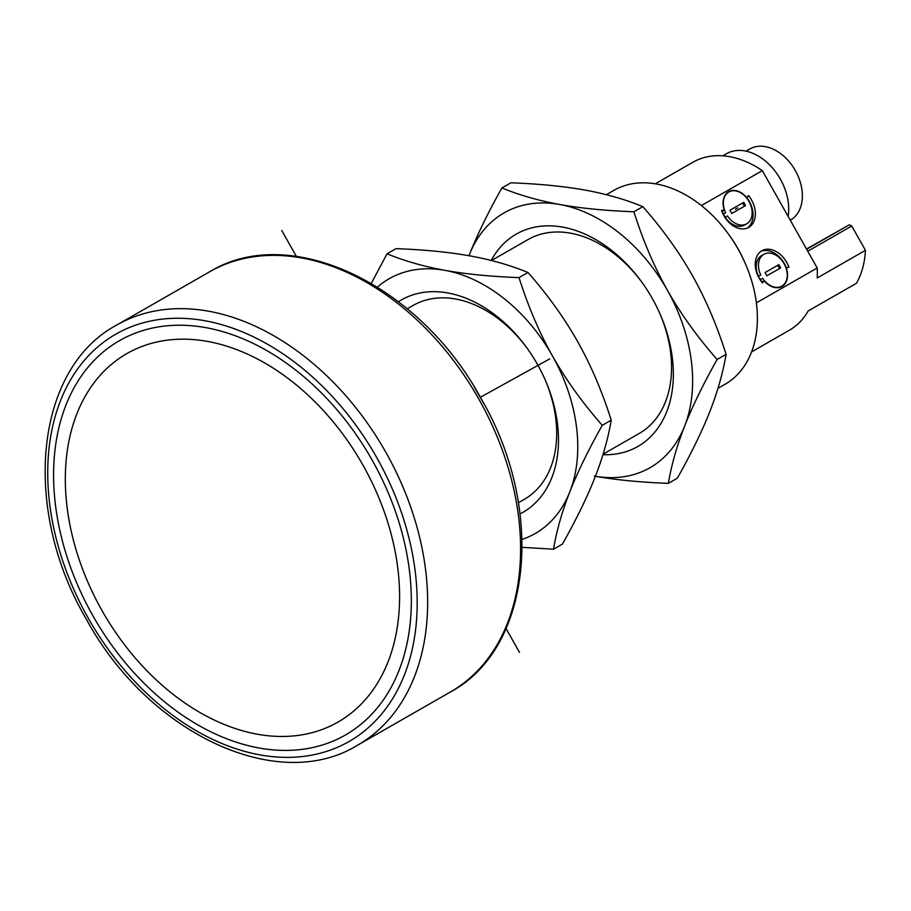 <?xml version="1.0" encoding="UTF-8"?>
<svg xmlns="http://www.w3.org/2000/svg" width="911" height="911" viewBox="0 0 911 911"><rect width="100%" height="100%" fill="white"/><g stroke="black" fill="none" stroke-linecap="round" stroke-linejoin="round"><path stroke-width="1.37" d="M728.891 234.708L729.836 236.017A100.586 70.751 60.2 0 1 744.241 261.15L744.902 262.619A111.757 78.608 -119.8 0 0 728.891 234.708A111.757 78.608 -119.8 0 0 614.549 189.989A111.757 78.608 -119.8 0 0 613.832 190.388L606.327 194.692M717.97 388.337L724.985 384.317A111.757 78.608 -119.8 0 0 744.902 262.619M756.381 302.862L817.201 267.993A96.862 68.131 60.2 0 1 817.201 277.98L865.45 250.331A96.862 68.131 60.2 0 1 856.454 283.275L808.205 310.924A96.862 68.131 60.2 0 1 789.245 330.294L751.598 351.885M655.26 183.817L692.918 162.238A96.862 68.131 60.2 0 1 762.336 170.63L701.379 205.567M806.508 249.01L849.28 224.823L851.751 226.008L865.45 250.331M851.751 226.008L807.75 251.231M849.28 224.823L806.645 249.261M817.201 267.993L762.336 170.63M721.603 210.498A22.354 15.886 61 0 0 748.58 227.465A22.354 15.886 61 0 0 748.478 195.535L746.69 197.596A18.63 13.244 61 0 0 728.732 191.617A18.63 13.244 61 0 0 724.291 210.065L721.603 210.498M788.892 267.265A22.354 15.886 61 0 0 762.04 250.662A22.354 15.886 61 0 0 762.393 282.888L764.135 280.782A18.63 13.244 61 0 0 781.889 286.521A18.63 13.244 61 0 0 786.227 267.754L788.892 267.265M747.396 228.035A22.354 15.886 61 0 0 746.758 197.516M724.291 210.065L721.899 211.352M724.928 217.399L727.468 215.953A18.254 12.97 61 0 0 746.599 223.878A18.254 12.97 61 0 0 749.104 201.627A18.254 12.97 61 0 0 728.914 191.936A18.63 13.244 61 0 0 727.627 192.323M725.179 217.262L723.345 213.971A18.254 12.97 -119 0 1 722.241 211.204M726.614 193.212A18.254 12.97 -119 0 1 726.625 193.212L728.914 191.936A18.254 12.97 61 0 0 725.646 212.707L723.345 213.971M746.599 223.878L744.298 225.142A18.254 12.97 -119 0 1 725.202 217.251M723.345 214.017L725.646 212.707M731.772 213.481L745.562 205.579L743.729 202.333L729.95 210.236L731.772 213.481L745.562 205.579M742.59 202.982L744.412 206.216M760.936 251.368A22.354 15.886 -119 0 1 786.307 267.743M761.778 282.137L764.135 280.782M764.022 254.249L761.733 255.524A18.254 12.97 61 0 0 758.464 276.284L760.753 275.02A18.254 12.97 -119 0 1 764.022 254.249A18.254 12.97 -119 0 1 784.223 263.939A18.254 12.97 -119 0 1 781.706 286.191A18.63 13.244 -119 0 1 780.693 287.067M760.047 279.711L760.286 279.575A18.254 12.97 61 0 0 762.086 281.92M779.406 287.466A18.254 12.97 61 0 0 779.417 287.466L781.706 286.191A18.254 12.97 -119 0 1 762.587 278.265L760.286 279.575L758.214 276.466M760.753 275.02L758.453 276.329M765.058 272.548L778.848 264.645L780.67 267.891L766.891 275.794L765.058 272.548M766.88 275.782L780.67 267.891M779.531 268.529L777.709 265.295M788.14 216.431A48.431 34.06 -119.8 0 0 783.312 185.013A48.431 34.06 -119.8 0 0 776.377 172.908A48.431 34.06 -119.8 0 0 726.819 153.538A48.431 34.06 -119.8 0 0 726.511 153.708A48.431 34.06 -119.8 0 0 726.215 153.891M783.312 185.013L782.868 184.033A40.984 28.822 -119.8 0 0 777.003 173.785L776.377 172.908M749.48 149.131A40.984 28.822 60.2 0 1 749.742 148.983A40.984 28.822 60.2 0 1 750.004 148.835A40.984 28.822 60.2 0 1 795.235 170.391A40.984 28.822 60.2 0 1 790.497 220.086A40.984 28.822 60.2 0 1 790.281 220.211L790.497 220.086M595.407 476.271A146.83 103.273 -119.8 0 0 649.133 468.208A146.83 103.273 -119.8 0 0 684.651 426.052A146.83 103.273 -119.8 0 0 667.41 290.267A146.83 103.273 -119.8 0 0 559.821 204.497C538.788 200.682 519.486 195.17 501.915 187.951L510.889 182.804C539.255 183.874 563.943 186.299 584.964 190.08C605.986 193.895 625.288 199.418 642.87 206.638C662.741 229.287 679.31 252.358 692.565 275.851C705.82 299.412 716.991 325.58 726.09 354.333C722.97 372.838 717.549 391.935 709.806 411.635C702.005 431.404 691.187 453.598 677.34 478.207L668.367 483.354C671.487 464.861 676.919 445.752 684.651 426.052C692.451 406.283 703.269 384.1 717.116 359.481L726.09 354.333M501.915 187.951C488.045 212.616 477.227 234.799 469.45 254.522L468.983 255.729A146.83 103.273 -119.8 0 1 469.45 254.522A146.83 103.273 -119.8 0 1 504.979 212.377A146.83 103.273 -119.8 0 1 559.821 204.497C580.831 208.277 605.53 210.703 633.885 211.773L642.87 206.638M594.291 476.077C615.358 479.869 640.057 482.295 668.367 483.354M491.234 260.466A122.359 86.067 60.2 0 1 516.992 233.694A122.359 86.067 60.2 0 1 642.187 282.649A122.359 86.067 60.2 0 1 659.701 313.213A122.359 86.067 60.2 0 1 637.119 446.88A122.359 86.067 60.2 0 1 602.945 454.703M717.116 359.481C697.245 336.831 680.676 313.76 667.41 290.267C654.166 266.695 642.995 240.538 633.885 211.773M491.462 260.535L528.004 239.582A111.757 78.608 60.2 0 1 528.722 239.183A111.757 78.608 60.2 0 1 642.642 283.287M659.382 312.496A111.757 78.608 60.2 0 1 639.169 433.499A111.757 78.608 60.2 0 1 638.452 433.909M522.094 539.403A146.83 103.273 -119.8 0 0 534.267 534.051A146.83 103.273 -119.8 0 0 569.785 491.894A146.83 103.273 -119.8 0 0 552.556 356.11A146.83 103.273 -119.8 0 0 444.955 270.339C423.922 266.524 404.632 261.013 387.05 253.793L396.023 248.646C424.389 249.716 449.077 252.142 470.099 255.923C491.12 259.737 510.422 265.26 528.004 272.48C547.875 295.13 564.444 318.201 577.699 341.693C590.954 365.254 602.125 391.423 611.224 420.176C608.104 438.681 602.683 457.777 594.94 477.478C587.139 497.247 576.321 519.441 562.474 544.049L553.501 549.196C556.621 530.703 562.053 511.595 569.785 491.894C577.585 472.126 588.404 449.943 602.251 425.323L611.224 420.176M387.05 253.793L371.301 283.355M522.208 547.329L553.501 549.196M602.251 425.323C582.38 402.673 565.811 379.602 552.556 356.11C539.301 332.538 528.129 306.381 519.019 277.616C490.665 276.545 465.965 274.12 444.955 270.339A146.83 103.273 -119.8 0 0 390.113 278.219A146.83 103.273 -119.8 0 0 377.461 287.09M398.46 301.735A122.359 86.067 60.2 0 1 402.127 299.537A122.359 86.067 60.2 0 1 527.321 348.492A122.359 86.067 60.2 0 1 544.835 379.056A122.359 86.067 60.2 0 1 522.254 512.722A122.359 86.067 60.2 0 1 520.067 513.884M519.019 277.616L528.004 272.48M407.263 308.795L413.15 305.424A111.757 78.608 60.2 0 1 413.867 305.026A111.757 78.608 60.2 0 1 527.776 349.129M544.516 378.338A111.757 78.608 60.2 0 1 524.303 499.342A111.757 78.608 60.2 0 1 523.586 499.752M281.75 230.472L296.337 256.355M506.06 628.544L519.486 652.378M480.461 397.23L549.64 358.923M735.462 209.177L737.751 207.913M92.603 615.244A227.249 159.846 -119.8 0 0 344.016 735.792A227.249 159.846 -119.8 0 0 372.314 460.397A227.249 159.846 -119.8 0 0 120.912 339.849A227.249 159.846 -119.8 0 0 92.603 615.244M101.781 610.165A212.343 149.358 60.2 0 1 128.223 352.83A212.343 149.358 60.2 0 1 363.136 465.475A212.343 149.358 60.2 0 1 336.694 722.81A212.343 149.358 60.2 0 1 101.781 610.165M209.576 271.831L209.576 271.831A242.144 170.323 60.2 0 1 479.015 399.405A242.144 170.323 60.2 0 1 450.421 691.984L450.421 691.984C532.514 648.199 545.507 508.327 480.928 398.289C419.47 284.426 289.937 222.33 209.576 271.831L116.631 325.102A242.144 170.323 60.2 0 1 386.07 452.687A242.144 170.323 60.2 0 1 357.476 745.266L450.421 691.984M88.025 617.772A234.696 165.085 60.2 0 1 117.246 333.358A234.696 165.085 60.2 0 1 376.892 457.857A234.696 165.085 60.2 0 1 347.672 742.283A234.696 165.085 60.2 0 1 88.025 617.772M518.416 502.713L524.303 499.342M603.105 454.179L639.169 433.499M474.597 387.528L484.515 404.826M116.631 325.102C34.538 368.887 21.545 508.771 86.124 618.797C147.582 732.66 277.115 794.756 357.476 745.266M722.833 155.815L726.511 153.708M745.972 151.146L749.742 148.983"/></g></svg>
